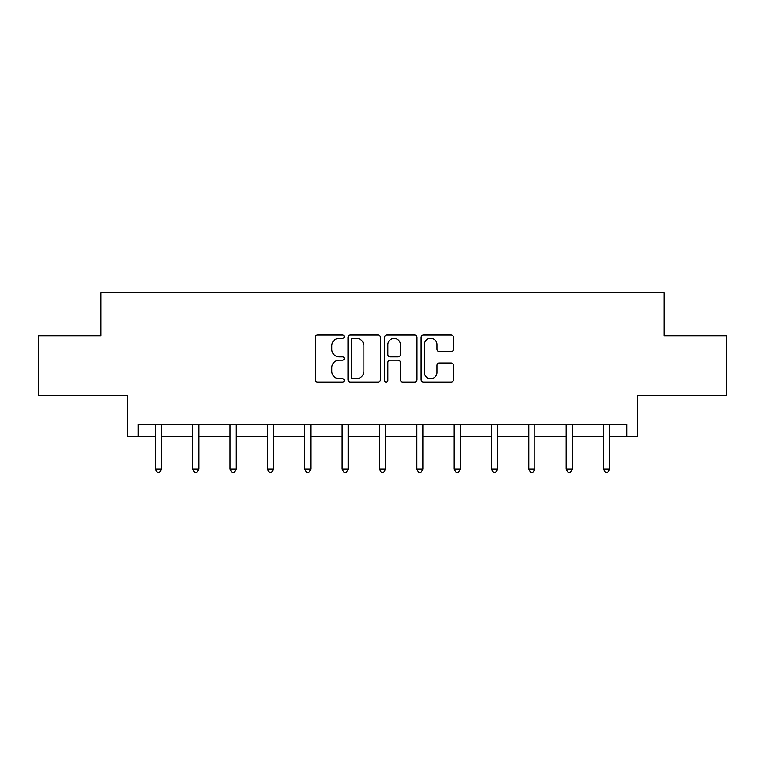 <?xml version="1.0" encoding="UTF-8"?>
<svg xmlns="http://www.w3.org/2000/svg" width="765" height="765" viewBox="0 0 765 765"><rect width="100%" height="100%" fill="white"/><g stroke="black" fill="none" stroke-linecap="round" stroke-linejoin="round"><path stroke-width="1.15" d="M344.202 336.686A1.645 1.645 0 0 0 342.557 335.041L317.59 335.041A2.352 2.352 0 0 0 315.237 337.384L315.237 379.689A2.352 2.352 0 0 0 317.59 382.031L342.557 382.031A1.645 1.645 0 0 0 344.202 380.387A1.645 1.645 0 0 0 342.557 378.742L339.325 378.742A7.516 7.516 0 0 1 331.8 371.226L331.8 367.697A7.516 7.516 0 0 1 339.325 360.181L342.557 360.181A1.645 1.645 0 0 0 344.202 358.536A1.645 1.645 0 0 0 342.557 356.892L339.325 356.892A7.516 7.516 0 0 1 331.8 349.376L331.8 345.847A7.516 7.516 0 0 1 339.325 338.331L342.557 338.331A1.645 1.645 0 0 0 344.202 336.686M138.197 436.337L138.197 424.374L626.803 424.374L626.803 436.337L637.694 436.337L637.694 395.639L726.75 395.639L726.75 335.797L664.144 335.797L664.144 292.699L100.856 292.699L100.856 335.797L38.25 335.797L38.25 395.639L127.306 395.639L127.306 436.337L155.438 436.337M451.178 351.604A2.352 2.352 0 0 0 453.521 349.251L453.521 337.384A2.352 2.352 0 0 0 451.178 335.041L423.447 335.041A2.352 2.352 0 0 0 421.094 337.384L421.094 379.689A2.352 2.352 0 0 0 423.447 382.031L451.178 382.031A2.352 2.352 0 0 0 453.521 379.689L453.521 365.354A2.352 2.352 0 0 0 451.178 363.002L439.311 363.002A2.352 2.352 0 0 0 436.958 365.354L436.958 372.459A6.283 6.283 0 0 1 430.676 378.742A6.283 6.283 0 0 1 424.384 372.459L424.384 344.613A6.283 6.283 0 0 1 430.676 338.331A6.283 6.283 0 0 1 436.958 344.613L436.958 349.251A2.352 2.352 0 0 0 439.311 351.604L451.178 351.604M380.444 337.384A2.352 2.352 0 0 0 378.092 335.041L350.37 335.041A2.352 2.352 0 0 0 348.018 337.384L348.018 379.689A2.352 2.352 0 0 0 350.37 382.031L378.092 382.031A2.352 2.352 0 0 0 380.444 379.689L380.444 337.384M386.908 335.041L414.63 335.041A2.352 2.352 0 0 1 416.982 337.384L416.982 379.689A2.352 2.352 0 0 1 414.63 382.031L402.763 382.031A2.352 2.352 0 0 1 400.42 379.689L400.42 362.534A2.352 2.352 0 0 0 398.068 360.181L390.198 360.181A2.352 2.352 0 0 0 387.845 362.534L387.845 380.387A1.645 1.645 0 0 1 386.201 382.031A1.645 1.645 0 0 1 384.556 380.387L384.556 337.384A2.352 2.352 0 0 1 386.908 335.041M161.415 436.337L192.78 436.337M198.766 436.337L230.122 436.337M236.108 436.337L267.473 436.337M273.459 436.337L304.814 436.337M310.8 436.337L342.165 436.337M348.151 436.337L379.507 436.337M385.493 436.337L416.849 436.337M422.835 436.337L454.2 436.337M460.186 436.337L491.541 436.337M497.527 436.337L528.892 436.337M534.878 436.337L566.234 436.337M572.22 436.337L603.585 436.337M609.562 436.337L626.803 436.337M352.952 338.331A1.645 1.645 0 0 0 351.307 339.976L351.307 377.097A1.645 1.645 0 0 0 352.952 378.742L356.356 378.742A7.516 7.516 0 0 0 363.882 371.226L363.882 345.847A7.516 7.516 0 0 0 356.356 338.331L352.952 338.331M400.42 344.728A6.283 6.283 0 0 0 394.128 338.446A6.283 6.283 0 0 0 387.845 344.728L387.845 354.539A2.352 2.352 0 0 0 390.198 356.892L398.068 356.892A2.352 2.352 0 0 0 400.42 354.539L400.42 344.728M161.731 424.374L161.587 424.718A2.391 2.391 0 0 0 161.415 425.617L161.415 469.184L155.438 469.184L155.438 425.617A2.391 2.391 0 0 0 155.257 424.718L155.123 424.374M161.415 469.184L159.627 472.301L157.227 472.301L155.438 469.184M199.082 424.374L198.938 424.718A2.391 2.391 0 0 0 198.766 425.617L198.766 469.184L192.78 469.184L192.78 425.617A2.391 2.391 0 0 0 192.608 424.718L192.464 424.374M198.766 469.184L196.968 472.301L194.578 472.301L192.78 469.184M236.423 424.374L236.28 424.718A2.391 2.391 0 0 0 236.108 425.617L236.108 469.184L230.122 469.184L230.122 425.617A2.391 2.391 0 0 0 229.949 424.718L229.806 424.374M236.108 469.184L234.31 472.301L231.919 472.301L230.122 469.184M273.774 424.374L273.631 424.718A2.391 2.391 0 0 0 273.459 425.617L273.459 469.184L267.473 469.184L267.473 425.617A2.391 2.391 0 0 0 267.301 424.718L267.157 424.374M273.459 469.184L271.661 472.301L269.27 472.301L267.473 469.184M311.116 424.374L310.973 424.718A2.391 2.391 0 0 0 310.8 425.617L310.8 469.184L304.814 469.184L304.814 425.617A2.391 2.391 0 0 0 304.642 424.718L304.499 424.374M310.8 469.184L309.003 472.301L306.612 472.301L304.814 469.184M348.457 424.374L348.324 424.718A2.391 2.391 0 0 0 348.151 425.617L348.151 469.184L342.165 469.184L342.165 425.617A2.391 2.391 0 0 0 341.993 424.718L341.85 424.374M348.151 469.184L346.354 472.301L343.954 472.301L342.165 469.184M385.809 424.374L385.665 424.718A2.391 2.391 0 0 0 385.493 425.617L385.493 469.184L379.507 469.184L379.507 425.617A2.391 2.391 0 0 0 379.335 424.718L379.191 424.374M385.493 469.184L383.695 472.301L381.305 472.301L379.507 469.184M423.15 424.374L423.007 424.718A2.391 2.391 0 0 0 422.835 425.617L422.835 469.184L416.849 469.184L416.849 425.617A2.391 2.391 0 0 0 416.676 424.718L416.543 424.374M422.835 469.184L421.046 472.301L418.646 472.301L416.849 469.184M460.501 424.374L460.358 424.718A2.391 2.391 0 0 0 460.186 425.617L460.186 469.184L454.2 469.184L454.2 425.617A2.391 2.391 0 0 0 454.028 424.718L453.884 424.374M460.186 469.184L458.388 472.301L455.997 472.301L454.2 469.184M497.843 424.374L497.699 424.718A2.391 2.391 0 0 0 497.527 425.617L497.527 469.184L491.541 469.184L491.541 425.617A2.391 2.391 0 0 0 491.369 424.718L491.226 424.374M497.527 469.184L495.73 472.301L493.339 472.301L491.541 469.184M535.194 424.374L535.051 424.718A2.391 2.391 0 0 0 534.878 425.617L534.878 469.184L528.892 469.184L528.892 425.617A2.391 2.391 0 0 0 528.72 424.718L528.577 424.374M534.878 469.184L533.081 472.301L530.69 472.301L528.892 469.184M572.536 424.374L572.392 424.718A2.391 2.391 0 0 0 572.22 425.617L572.22 469.184L566.234 469.184L566.234 425.617A2.391 2.391 0 0 0 566.062 424.718L565.918 424.374M572.22 469.184L570.422 472.301L568.032 472.301L566.234 469.184M609.877 424.374L609.743 424.718A2.391 2.391 0 0 0 609.562 425.617L609.562 469.184L603.585 469.184L603.585 425.617A2.391 2.391 0 0 0 603.413 424.718L603.269 424.374M609.562 469.184L607.773 472.301L605.373 472.301L603.585 469.184"/></g></svg>
